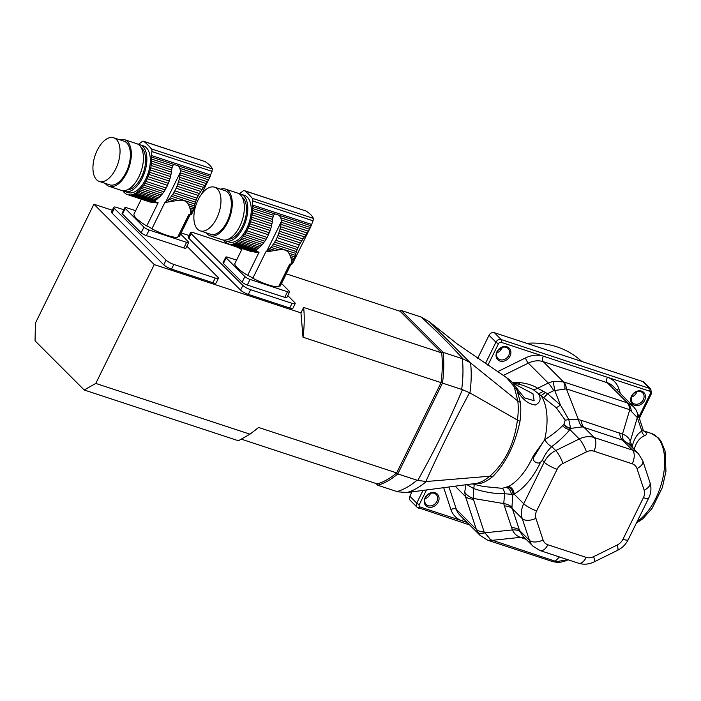 <?xml version="1.0" encoding="UTF-8"?>
<svg xmlns="http://www.w3.org/2000/svg" width="701" height="701" viewBox="0 0 701 701"><rect width="100%" height="100%" fill="white"/><g stroke="black" fill="none" stroke-linecap="round" stroke-linejoin="round"><path stroke-width="1.05" d="M167.495 202.125L166.119 201.669A26.708 14.073 108.2 0 1 165.743 201.949L164.866 202.475L170.553 201.634L167.425 200.609A26.708 14.073 108.2 0 0 168.827 199.277A3.645 1.919 108.2 0 1 170.08 197.901L177.774 200.433L174.102 201.021L168.827 199.277M170.553 201.634L174.102 201.021M166.119 201.669A3.645 1.919 108.2 0 1 167.425 200.609M177.774 200.433C182.742 199.627 186.124 200.74 187.929 203.781L194.422 205.919L194.939 204.009L171.403 196.262A26.708 14.073 108.2 0 1 170.08 197.901M194.939 204.009L195.5 202.168L172.577 194.624A3.645 1.919 108.2 0 0 171.403 196.262M195.5 202.168L196.227 200.1L173.787 192.714A26.708 14.073 108.2 0 1 172.577 194.624M196.227 200.1L197.034 198.164L174.829 190.856A3.645 1.919 108.2 0 0 173.787 192.714M197.034 198.164L198.33 195.509L176.135 188.21A26.708 14.073 108.2 0 1 174.829 190.856M198.33 195.509L199.443 193.555L177.002 186.168A3.645 1.919 108.2 0 0 176.135 188.21M199.443 193.555L200.775 191.443L177.852 183.907A26.708 14.073 108.2 0 1 177.002 186.168M200.775 191.443L202.063 189.515L178.536 181.778A3.645 1.919 108.2 0 0 177.852 183.907M202.063 189.515L203.509 187.456L179.167 179.447A26.708 14.073 108.2 0 1 178.536 181.778M203.509 187.456L204.823 185.572L179.649 177.292A3.645 1.919 108.2 0 0 179.167 179.447M204.823 185.572L206.199 183.574L180.043 174.961A26.708 14.073 108.2 0 1 179.649 177.292M206.199 183.574L207.382 181.761L180.306 172.849A3.645 1.919 108.2 0 0 180.043 174.961M207.382 181.761L208.53 179.842L180.35 170.562L180.359 172.244A26.708 14.073 108.2 0 1 180.306 172.849M139.92 189.769A26.708 14.073 108.2 0 1 138.526 191.093L158.803 197.77A26.708 14.073 -71.8 0 0 160.196 196.438L139.92 189.769A3.645 1.919 108.2 0 1 141.181 188.394L161.458 195.062A26.708 14.073 -71.8 0 0 162.772 193.423L142.496 186.746A3.645 1.919 108.2 0 1 143.67 185.108L163.946 191.785A26.708 14.073 -71.8 0 0 165.156 189.875L144.879 183.206A3.645 1.919 108.2 0 1 145.922 181.34L166.198 188.017A26.708 14.073 -71.8 0 0 167.504 185.371L147.228 178.694A3.645 1.919 108.2 0 1 148.095 176.652L168.38 183.329A26.708 14.073 -71.8 0 0 169.221 181.06L148.945 174.391A3.645 1.919 108.2 0 1 149.628 172.262L169.905 178.93A26.708 14.073 -71.8 0 0 170.536 176.608L150.259 169.931A3.645 1.919 108.2 0 1 150.741 167.776L171.018 174.444A26.708 14.073 -71.8 0 0 171.421 172.122L151.136 165.454A3.645 1.919 108.2 0 1 151.398 163.333L171.675 170.01A26.708 14.073 -71.8 0 0 171.727 169.405L172.481 165.953L173.83 164.42L178.343 165.9L179.859 168.38L209.45 178.115L208.53 179.842M179.859 168.38L180.35 170.562M138.027 144.292A26.708 14.073 108.2 0 1 138.526 144.099A6.414 3.382 108.2 0 0 139.525 143.547L142.023 141.663A4.276 2.252 108.2 0 1 143.582 141.269L205.06 161.589C209.073 164.192 211.527 166.654 212.438 168.976L210.23 176.398L201.59 194.089M190.409 214.103L190.593 213.384L191.829 213.787L190.076 214.629M190.646 212.35L190.558 211.159L192.766 211.886L192.337 212.902L190.646 212.35L190.593 213.384M190.286 209.625L189.848 207.987L193.581 209.213L193.196 210.58L190.286 209.625L190.558 211.159M194.422 205.919L194.002 207.566L189.086 205.945L189.848 207.987M189.086 205.945L187.929 203.781M164.866 202.475L151.898 228.824A5.345 1.165 26.2 0 0 146.737 225.95A25.332 5.538 -153.8 0 1 134.049 213.91L141.304 199.163M190.348 214.234L179.5 236.281A25.332 5.538 -153.8 0 1 179.07 236.78L190.12 214.313A25.332 5.538 -153.8 0 1 188.692 214.804L177.633 237.262A25.332 5.538 -153.8 0 1 151.898 228.824M125.155 193.152L124.69 192.994A26.708 14.073 108.2 0 1 123.954 192.267A3.645 1.919 108.2 0 0 123.131 191.215A26.708 14.073 108.2 0 1 122.763 190.654M153.116 202.466L150.102 202.063L126.793 194.37A26.708 14.073 108.2 0 1 125.663 193.748A3.645 1.919 108.2 0 0 124.936 193.047A3.645 1.919 108.2 0 0 124.69 192.994M152.056 202.51L129.177 194.974A26.708 14.073 108.2 0 1 127.906 194.755A3.645 1.919 108.2 0 0 127.389 194.387A3.645 1.919 108.2 0 0 126.793 194.37M190.146 214.655L190.681 214.83L189.98 214.988M146.737 225.95L158.137 202.782L154.071 202.782L130.395 194.992A26.708 14.073 108.2 0 0 131.762 194.808A3.645 1.919 108.2 0 1 133.05 194.44L155.508 201.835L155.368 200.731L134.469 193.853A26.708 14.073 108.2 0 1 133.05 194.44M156.463 202.931L131.762 194.808M155.342 200.793L156.165 199.838L135.784 193.134A26.708 14.073 108.2 0 0 137.212 192.162A3.645 1.919 108.2 0 1 138.526 191.093M156.165 199.838L157.112 199.11A26.708 14.073 -71.8 0 0 157.488 198.83L137.212 192.162M124.682 191.478L128.134 192.609A24.579 12.951 -71.8 0 0 147.026 176.301A24.579 12.951 -71.8 0 0 146.413 147.736A24.579 12.951 -71.8 0 0 143.512 145.913L140.06 144.774A24.579 12.951 108.2 0 1 142.96 146.597A24.579 12.951 108.2 0 1 143.574 175.171A24.579 12.951 108.2 0 1 124.682 191.478A24.579 12.951 108.2 0 1 123.034 190.672M138.255 144.441A24.579 12.951 108.2 0 1 140.06 144.774M189.296 214.962L190.05 215.014M129.177 194.974A3.645 1.919 108.2 0 1 130.141 194.869A3.645 1.919 108.2 0 1 130.395 194.992M190.681 214.83L191.303 214.401M158.137 202.782L155.508 201.835M191.829 213.787L195.588 206.296M134.469 193.853A3.645 1.919 108.2 0 1 135.784 193.134M192.766 211.886L193.196 210.58M158.803 197.77A3.645 1.919 -71.8 0 0 157.488 198.83M193.581 209.213L194.002 207.566M161.458 195.062A3.645 1.919 -71.8 0 0 160.196 196.438M142.496 186.746A26.708 14.073 108.2 0 1 141.181 188.394M163.946 191.785A3.645 1.919 -71.8 0 0 162.772 193.423M144.879 183.206A26.708 14.073 108.2 0 1 143.67 185.108M166.198 188.017A3.645 1.919 -71.8 0 0 165.156 189.875M147.228 178.694A26.708 14.073 108.2 0 1 145.922 181.34M168.38 183.329A3.645 1.919 -71.8 0 0 167.504 185.371M148.945 174.391A26.708 14.073 108.2 0 1 148.095 176.652M169.905 178.93A3.645 1.919 -71.8 0 0 169.221 181.06M150.259 169.931A26.708 14.073 108.2 0 1 149.628 172.262M171.018 174.444A3.645 1.919 -71.8 0 0 170.536 176.608M151.136 165.454A26.708 14.073 108.2 0 1 150.741 167.776M171.675 170.01A3.645 1.919 -71.8 0 0 171.421 172.122M171.938 167.793L151.556 161.09A26.708 14.073 108.2 0 1 151.398 163.333M151.556 161.09A3.645 1.919 108.2 0 1 151.582 159.074L172.542 165.839M173.83 164.42L151.495 157.068A26.708 14.073 108.2 0 1 151.582 159.074M151.495 157.068A6.414 3.382 108.2 0 1 151.521 155.543L151.915 151.565A4.276 2.252 108.2 0 0 151.363 148.866A149.611 78.836 108.2 0 0 143.985 141.488A4.276 2.252 108.2 0 0 143.582 141.269M127.38 189.761A22.45 11.829 -71.8 0 0 143.609 171.824A22.45 11.829 -71.8 0 0 141.208 147.753M119.652 139.744A24.579 12.951 108.2 0 1 124.524 139.665L136.607 143.635A24.579 12.951 108.2 0 1 141.225 171.035A24.579 12.951 108.2 0 1 121.238 190.339L109.154 186.361A24.579 12.951 108.2 0 1 106.245 184.538A24.579 12.951 108.2 0 1 105.281 183.399M96.589 179.728A22.975 12.11 -71.8 0 0 99.305 181.436A22.975 12.11 -71.8 0 0 117.987 163.394A22.975 12.11 -71.8 0 0 113.667 137.773A22.975 12.11 -71.8 0 0 96.011 153.02A22.975 12.11 -71.8 0 0 96.589 179.728M99.305 181.436L109.654 184.836A22.975 12.11 -71.8 0 0 128.344 166.794A22.975 12.11 -71.8 0 0 124.024 141.181L113.667 137.773M124.524 139.665A24.579 12.951 108.2 0 1 129.142 167.066A24.579 12.951 108.2 0 1 109.154 186.361M186.58 242.336A4.276 0.938 26.2 0 0 188.692 242.502L185.923 248.119A4.276 0.938 -153.8 0 1 183.811 247.952L186.58 242.336L149.129 230.016L146.369 235.624A4.276 0.938 -153.8 0 1 141.19 232.767L122.482 214.05A4.276 0.938 -153.8 0 1 122.097 213.297L124.857 207.689A4.276 0.938 26.2 0 0 125.242 208.434L122.482 214.05M183.811 247.952L146.369 235.624M141.19 232.767L143.95 227.15L125.242 208.434M135.626 210.694L126.969 207.846A4.276 0.938 26.2 0 0 124.857 207.689M188.692 242.502A4.276 0.938 26.2 0 0 188.306 241.749L180.604 234.046M179.07 236.78A5.345 1.165 26.2 0 0 177.914 236.701M143.95 227.15A4.276 0.938 26.2 0 0 149.129 230.016M241.547 439.238L377.226 483.9A90.85 47.87 -71.8 0 0 396.643 472.912L441.052 382.658A90.85 47.87 -71.8 0 0 441.691 352.883L400.122 311.297L401.314 310.517L443.146 352.366A91.919 48.439 108.2 0 1 442.489 383.088L397.8 473.911A91.919 48.439 108.2 0 1 377.76 485.25L377.226 483.9A90.85 47.87 -71.8 0 0 396.643 472.912L441.052 382.658A90.85 47.87 -71.8 0 0 441.691 352.883L443.146 352.366L463.081 358.921C450.988 345.584 437.047 331.634 421.257 317.089L401.314 310.517A91.919 48.439 108.2 0 0 399.465 311.086M249.994 434.191L238.41 440.754L84.19 389.993L35.05 340.835L35.436 323.065L93.916 204.21L154.264 264.584L95.783 383.429L249.994 434.191L258.59 427.47L396.643 472.912L397.8 473.911L417.743 480.457C434.48 450.804 449.376 420.539 462.415 389.668L461.679 389.405A91.919 48.439 -71.8 0 0 462.336 358.684M154.264 264.584L300.948 312.865L302.998 337.225L461.679 389.405M417.743 480.457L426.366 481.499A89.632 47.23 108.2 0 1 406.834 492.558L397.695 491.804L377.76 485.25L376.008 483.497M463.081 358.921L470.187 362.636L517.837 401.06L514.271 386.794L506.77 377.76L457.245 343.972L429.275 321.715L470.187 362.636M421.257 317.089L429.275 321.715M462.415 389.668L469.547 392.709C453.757 422.247 439.185 451.847 425.84 481.526M470.599 362.969A89.632 47.23 108.2 0 1 469.95 392.928L469.547 392.709M426.366 481.499L489.789 476.216C505.053 462.809 514.262 444.084 517.426 420.048L519.993 421.301C515.077 444.522 506.034 462.905 492.856 476.452A55.957 29.486 108.2 0 1 480.544 483.418L472.632 483.892M469.95 392.928L517.426 420.048M517.434 420.057A56.834 29.95 -71.8 0 0 517.837 401.06L520.396 402.427A55.957 29.486 108.2 0 1 519.993 421.301M473.876 483.795L480.544 483.418M406.834 492.558L477.407 483.226A56.834 29.95 -71.8 0 0 489.797 476.216L492.856 476.452M472.369 483.918L483.296 486.503L502.258 488.334L508.663 486.441A53.942 28.426 -71.8 0 0 533.391 455.685L544.843 439.65C552.213 434.944 558.119 430.291 562.561 425.682L563.884 424.377L565.19 420.136L556.2 407.631L538.079 393.366C541.47 398.422 540.576 402.304 535.389 405.02C528.151 404.083 522.017 399.114 516.987 390.106L506.595 377.646M506.77 377.76L506.35 377.506C511.476 381.037 511.905 381.572 518.819 390.939A8.552 3.777 -36.4 0 0 516.987 390.106L520.396 402.427M541.181 395.811A53.442 28.163 108.2 0 1 544.616 439.79M426.515 489.955L419.321 504.571A2.138 1.752 135 0 0 420.127 507.016A2.138 1.13 108.2 0 1 418.611 508.19A2.138 1.13 108.2 0 1 418.339 508.023A4.276 3.514 -45 0 1 417.165 507.305L410.26 500.4A4.276 3.514 -45 0 1 409.84 496.247L411.986 491.874M477.696 358.334L489.035 335.28A4.276 3.514 -45 0 1 494.336 332.677L642.738 381.519A4.276 3.514 -45 0 1 643.921 382.247L650.817 389.143A4.276 3.514 -45 0 0 649.643 388.424L642.738 381.519M512.089 382.282L520.037 382.641A8.552 4.653 -84.5 0 1 518.057 384.122M520.037 382.641C527.24 383.456 533.111 385.322 537.667 388.266L543.152 391.202A8.552 3.908 -50.8 0 1 538.079 393.366L532.83 389.318L523.077 385.357L512.387 382.606M518.819 390.939L524.532 397.914L534.136 400.718L532.97 393.804L512.817 383.096M502.258 488.334A6.414 2.795 -93.9 0 1 504.615 493.749C494.205 493.793 483.883 492.058 473.648 488.544L466.866 484.619M473.955 484.295A6.414 2.348 -68.7 0 1 473.648 488.544L473.35 499.217L484.172 532.015L490.639 539.682L555.218 561.221L557.041 561.545L568.099 559.635M544.843 439.65A8.552 3.926 -127 0 0 551.783 446.59C547.919 450.147 544.791 454.73 542.39 460.338L540.637 462.055C538.14 464.929 530.578 460.916 534.486 456.053L542.688 442.725M507.647 487.002A6.414 4.942 -118.4 0 1 513.053 494.424L504.615 493.749L503.747 503.598A17.104 9.928 168.4 0 1 511.932 507.358L519.932 531.612L523.2 536.396L533.005 546.202A21.38 17.56 -45 0 1 529.413 540.305L522.254 518.626L512.256 508.619A17.104 9.017 161.7 0 0 504.37 505.912L503.747 503.598L473.254 498.411A17.104 11.418 4.7 0 1 464.71 492.216L465.928 484.742M506.49 487.528A6.414 4.618 -110.9 0 1 511.327 494.442A17.104 2.751 -162.2 0 1 512.773 495.3L511.932 507.358M508.663 486.441A6.414 4.741 -119 0 1 514.061 494.074L513.053 494.424L512.773 495.3M543.152 391.202L547.551 393.699A8.552 1.507 -54.5 0 1 543.81 397.423M541.154 395.609L545.431 392.621M510.03 356.099A8.123 6.668 -45 0 1 497.158 359.017A8.123 6.668 -45 0 1 503.222 346.697A8.123 6.668 -45 0 1 510.03 356.099M643.693 430.931L645.393 432C647.076 433.516 646.839 434.751 644.683 435.698A6.414 5.906 60.2 0 1 641.862 431.045L637.332 417.586L629.761 409.726L566.39 388.871L553.72 390.667A17.104 3.733 -116.2 0 0 548.252 383.053L537.667 388.266A8.552 6.721 -56.2 0 1 532.83 389.318M448.982 486.985L456.369 509.382A21.38 17.56 135 0 0 459.961 515.27L480.01 535.327L476.286 529.308L465.464 496.51L464.71 492.216M562.561 425.682A8.552 5.661 -141.5 0 0 569.878 429.573C565.383 435.216 559.345 440.885 551.783 446.59L555.753 450.559L579.271 438.975L569.878 429.573L570.553 428.127L568.774 419.478L578.43 419.619L581.269 420.32L622.497 434.121C626.282 435.426 628.876 437.81 630.278 441.271L632.144 446.703C633.967 438.992 637.209 433.779 641.862 431.045L643.15 429.871L643.965 431.238M563.692 424.561A8.552 5.88 -138.5 0 0 570.526 428.442L570.737 428.372A17.104 3.119 70.2 0 1 570.553 428.127A8.552 5.88 -140 0 1 563.884 424.377M565.19 420.136A8.552 2.751 158.4 0 0 568.774 419.478L560.441 405.055L554.701 390.387A17.104 1.7 -96.3 0 0 552.914 381.414L563.394 381.826L627.448 402.909L633.275 406.431M553.72 390.667L547.551 393.699L560.441 405.055A8.552 2.085 138.2 0 1 556.2 407.631M508.733 355.381A7.054 5.792 135 0 0 508.023 348.52A7.054 5.792 135 0 0 498.946 349.413A7.054 5.792 135 0 0 498.052 358.491A7.054 5.792 135 0 0 508.733 355.381M438.195 502.082A8.123 6.668 -45 0 1 425.323 505.009A8.123 6.668 -45 0 1 431.387 492.689A8.123 6.668 -45 0 1 438.195 502.082M502.284 347.363A7.054 5.792 -45 0 1 501.837 348.485A7.054 5.792 -45 0 1 496.895 352.752M430.449 493.355A7.054 5.792 -45 0 1 430.002 494.468A7.054 5.792 -45 0 1 425.06 498.735M636.885 391.666A7.054 5.792 -45 0 1 636.438 392.788A7.054 5.792 -45 0 1 631.505 397.055M631.268 410.698A17.104 10.866 -74.4 0 0 627.448 402.909L607.285 382.737L543.231 361.655A21.38 17.56 135 0 0 528.335 363.127L548.252 383.053L552.914 381.414M581.269 420.32A17.104 9.008 108.2 0 0 583.915 427.242L594.176 437.503A10.69 5.634 108.2 0 1 593.878 451.172A10.69 8.78 135 0 0 586.43 451.908A10.69 2.331 63.8 0 0 579.271 438.975A21.38 17.56 -45 0 1 594.176 437.503L632.53 450.13A21.38 17.56 -45 0 1 638.436 453.731L628.631 443.926L623.908 440.561L582.382 426.891A17.104 10.322 99.5 0 1 578.43 419.619L566.39 388.871A17.104 9.008 -71.8 0 0 563.744 381.949M582.382 426.891L570.737 428.372M644.631 400.402A8.123 6.668 -45 0 1 631.767 403.32A8.123 6.668 -45 0 1 637.822 391A8.123 6.668 -45 0 1 644.631 400.402M436.898 501.373A7.054 5.792 135 0 0 436.188 494.512A7.054 5.792 135 0 0 427.111 495.397A7.054 5.792 135 0 0 426.217 504.483A7.054 5.792 135 0 0 436.898 501.373M643.334 399.684A7.054 5.792 135 0 0 642.633 392.823A7.054 5.792 135 0 0 633.546 393.717A7.054 5.792 135 0 0 632.653 402.795A7.054 5.792 135 0 0 643.334 399.684M564.866 388.845A17.104 6.984 -69.6 0 0 563.394 381.826L543.231 361.655A4.276 2.252 108.2 0 1 543.354 356.187L501.171 342.307A2.138 1.752 135 0 0 498.525 343.613L487.887 365.23M526.118 539.314L520.492 537.36C516.768 536.116 514.078 533.636 512.431 529.921A17.104 7.974 155.6 0 1 519.932 531.612M478.231 533.189A17.104 5.433 -36.1 0 0 484.61 532.839L512.431 529.921L504.37 505.912M644.683 435.698C639.645 437.81 636.201 442.226 634.335 448.929L634.221 449.525M645.393 432A6.414 5.739 -52.8 0 1 643.982 431.246M623.908 440.561A17.104 7.483 115.9 0 1 622.497 434.121L629.761 409.726A17.104 9.008 -71.8 0 0 627.115 402.812M490.639 539.682A17.104 6.984 -69.6 0 1 487.432 540.094L488.404 540.436A17.104 9.008 -71.8 0 0 491.848 540.366L520.492 537.36A17.104 11.006 112.4 0 1 524.225 537.413M631.995 447.291L632.144 446.703A6.414 3.961 13.1 0 0 634.335 448.929M629.989 445.284A17.104 10.489 158.2 0 1 630.278 441.271L637.332 417.586A17.104 13.117 -31.8 0 0 635.965 409.84M488.404 540.436L551.775 561.299A17.104 9.008 -71.8 0 0 555.218 561.221L559.477 556.953M567.635 559.635L567.24 560.038A17.104 9.385 -113.2 0 1 566.049 560.739C557.768 563.175 558.425 562.544 552.861 561.624A17.104 10.866 -74.4 0 0 557.041 561.545M498.577 349.799A95.126 78.126 -45 0 1 501.776 348.599M526.609 343.297A95.126 78.126 -45 0 1 581.681 361.427M268.422 251.545L267.055 251.098A26.708 14.073 108.2 0 1 266.669 251.37L265.793 251.904L271.48 251.054L268.36 250.029A26.708 14.073 108.2 0 0 269.754 248.706A3.645 1.919 108.2 0 1 271.015 247.33L278.709 249.863L275.037 250.441L269.754 248.706M271.48 251.054L275.037 250.441M267.055 251.098A3.645 1.919 108.2 0 1 268.36 250.029M278.709 249.863C283.677 249.057 287.06 250.169 288.865 253.201L295.358 255.339L295.866 253.429L272.339 245.692A26.708 14.073 108.2 0 1 271.015 247.33M295.866 253.429L296.427 251.589L273.513 244.044A3.645 1.919 108.2 0 0 272.339 245.692M296.427 251.589L297.163 249.53L274.713 242.143A26.708 14.073 108.2 0 1 273.513 244.044M297.163 249.53L297.96 247.584L275.765 240.285A3.645 1.919 108.2 0 0 274.713 242.143M297.96 247.584L299.266 244.938L277.07 237.63A26.708 14.073 108.2 0 1 275.765 240.285M299.266 244.938L300.378 242.975L277.938 235.589A3.645 1.919 108.2 0 0 277.07 237.63M300.378 242.975L301.702 240.872L278.788 233.328A26.708 14.073 108.2 0 1 277.938 235.589M301.702 240.872L302.998 238.945L279.471 231.199A3.645 1.919 108.2 0 0 278.788 233.328M302.998 238.945L304.436 236.877L280.102 228.868A26.708 14.073 108.2 0 1 279.471 231.199M304.436 236.877L305.759 235.001L280.575 226.712A3.645 1.919 108.2 0 0 280.102 228.868M305.759 235.001L307.126 232.995L280.978 224.39A26.708 14.073 108.2 0 1 280.575 226.712M307.126 232.995L308.309 231.181L281.232 222.27A3.645 1.919 108.2 0 0 280.978 224.39M308.309 231.181L309.465 229.262L281.285 219.991L281.285 221.665A26.708 14.073 108.2 0 1 281.232 222.27M240.855 239.19A26.708 14.073 108.2 0 1 239.453 240.513L259.729 247.19A26.708 14.073 -71.8 0 0 261.131 245.867L240.855 239.19A3.645 1.919 108.2 0 1 242.108 237.814L262.384 244.491A26.708 14.073 -71.8 0 0 263.707 242.844L243.431 236.176A3.645 1.919 108.2 0 1 244.605 234.528L264.882 241.205A26.708 14.073 -71.8 0 0 266.091 239.304L245.814 232.627A3.645 1.919 108.2 0 1 246.857 230.769L267.134 237.437A26.708 14.073 -71.8 0 0 268.439 234.791L248.163 228.114A3.645 1.919 108.2 0 1 249.03 226.081L269.307 232.75A26.708 14.073 -71.8 0 0 270.157 230.489L249.88 223.812A3.645 1.919 108.2 0 1 250.564 221.682L270.84 228.36A26.708 14.073 -71.8 0 0 271.471 226.029L251.195 219.352A3.645 1.919 108.2 0 1 251.677 217.196L271.953 223.873A26.708 14.073 -71.8 0 0 272.347 221.551L252.071 214.874A3.645 1.919 108.2 0 1 252.334 212.754L272.61 219.431A26.708 14.073 -71.8 0 0 272.663 218.826L273.416 215.373L274.766 213.849L279.27 215.33L280.794 217.801L310.385 227.545L309.465 229.262M280.794 217.801L281.285 219.991M238.962 193.713A26.708 14.073 108.2 0 1 239.462 193.529A6.414 3.382 108.2 0 0 240.461 192.977L242.949 191.093A4.276 2.252 108.2 0 1 244.518 190.69L305.995 211.01C310 213.612 312.462 216.074 313.373 218.397L313.058 220.806L310.438 227.439M291.336 263.532L291.528 262.805L292.755 263.217L291.003 264.058M291.581 261.771L291.493 260.579L293.693 261.307L293.272 262.323L291.581 261.771L291.528 262.805M291.222 259.046L290.775 257.407L294.516 258.634L294.131 260.01L291.222 259.046L291.493 260.579M295.358 255.339L294.937 256.987L290.021 255.374L290.775 257.407M290.021 255.374L288.865 253.201M265.793 251.904L252.833 278.253A5.345 1.165 26.2 0 0 247.672 275.379A25.332 5.538 -153.8 0 1 234.984 263.331L242.231 248.592M291.283 263.655L280.435 285.701A25.332 5.538 -153.8 0 1 279.997 286.201L291.055 263.742A25.332 5.538 -153.8 0 1 289.627 264.224L278.569 286.691A25.332 5.538 -153.8 0 1 252.833 278.253M226.09 242.572L225.626 242.423A26.708 14.073 108.2 0 1 224.89 241.687A3.645 1.919 108.2 0 0 224.066 240.636A26.708 14.073 108.2 0 1 223.698 240.084M254.042 251.896L251.037 251.484L227.729 243.79A26.708 14.073 108.2 0 1 226.598 243.168A3.645 1.919 108.2 0 0 225.862 242.467A3.645 1.919 108.2 0 0 225.626 242.423M252.991 251.931L230.112 244.404A26.708 14.073 108.2 0 1 228.841 244.185A3.645 1.919 108.2 0 0 228.324 243.817A3.645 1.919 108.2 0 0 227.729 243.79M291.073 264.084L291.616 264.259L290.915 264.408M247.672 275.379L259.072 252.202L255.006 252.211L231.33 244.412A26.708 14.073 108.2 0 0 232.697 244.228A3.645 1.919 108.2 0 1 233.985 243.869L256.443 251.265L256.303 250.161L235.396 243.282A26.708 14.073 108.2 0 1 233.985 243.869M257.398 252.36L232.697 244.228M256.268 250.222L257.101 249.267L236.719 242.555A26.708 14.073 108.2 0 0 238.147 241.582A3.645 1.919 108.2 0 1 239.453 240.513M257.101 249.267L258.047 248.531A26.708 14.073 -71.8 0 0 258.424 248.259L238.147 241.582M225.617 240.899L229.069 242.038A24.579 12.951 -71.8 0 0 247.961 225.731A24.579 12.951 -71.8 0 0 247.348 197.156A24.579 12.951 -71.8 0 0 244.439 195.334L240.986 194.195A24.579 12.951 108.2 0 1 243.895 196.026A24.579 12.951 108.2 0 1 244.509 224.592A24.579 12.951 108.2 0 1 225.617 240.899A24.579 12.951 108.2 0 1 223.969 240.101M239.19 193.862A24.579 12.951 108.2 0 1 240.986 194.195M290.232 264.382L290.985 264.435M230.112 244.404A3.645 1.919 108.2 0 1 231.076 244.29A3.645 1.919 108.2 0 1 231.33 244.412M291.616 264.259L292.238 263.83M259.072 252.202L256.443 251.265M292.755 263.217L310.429 227.439M235.396 243.282A3.645 1.919 108.2 0 1 236.719 242.555M293.693 261.307L294.131 260.01M259.729 247.19A3.645 1.919 -71.8 0 0 258.424 248.259M294.516 258.634L294.937 256.987M262.384 244.491A3.645 1.919 -71.8 0 0 261.131 245.867M243.431 236.176A26.708 14.073 108.2 0 1 242.108 237.814M264.882 241.205A3.645 1.919 -71.8 0 0 263.707 242.844M245.814 232.627A26.708 14.073 108.2 0 1 244.605 234.528M267.134 237.437A3.645 1.919 -71.8 0 0 266.091 239.304M248.163 228.114A26.708 14.073 108.2 0 1 246.857 230.769M269.307 232.75A3.645 1.919 -71.8 0 0 268.439 234.791M249.88 223.812A26.708 14.073 108.2 0 1 249.03 226.081M270.84 228.36A3.645 1.919 -71.8 0 0 270.157 230.489M251.195 219.352A26.708 14.073 108.2 0 1 250.564 221.682M271.953 223.873A3.645 1.919 -71.8 0 0 271.471 226.029M252.071 214.874A26.708 14.073 108.2 0 1 251.677 217.196M272.61 219.431A3.645 1.919 -71.8 0 0 272.347 221.551M272.864 217.222L252.483 210.51A26.708 14.073 108.2 0 1 252.334 212.754M252.483 210.51A3.645 1.919 108.2 0 1 252.518 208.495L273.469 215.26M274.766 213.849L252.43 206.488A26.708 14.073 108.2 0 1 252.518 208.495M252.43 206.488A6.414 3.382 108.2 0 1 252.456 204.972L252.842 200.985A4.276 2.252 108.2 0 0 252.299 198.295A149.611 78.836 108.2 0 0 244.912 190.909A4.276 2.252 108.2 0 0 244.518 190.69M228.316 239.19A22.45 11.829 -71.8 0 0 244.544 221.244A22.45 11.829 -71.8 0 0 242.143 197.174M220.587 189.174A24.579 12.951 108.2 0 1 225.459 189.086L237.543 193.064A24.579 12.951 108.2 0 1 242.16 220.464A24.579 12.951 108.2 0 1 222.164 239.76L210.09 235.79A24.579 12.951 108.2 0 1 207.181 233.959A24.579 12.951 108.2 0 1 206.217 232.828M197.516 229.148A22.975 12.11 -71.8 0 0 200.232 230.857A22.975 12.11 -71.8 0 0 218.922 212.815A22.975 12.11 -71.8 0 0 214.602 187.202A22.975 12.11 -71.8 0 0 196.946 202.44A22.975 12.11 -71.8 0 0 197.516 229.148M200.232 230.857L210.589 234.265A22.975 12.11 -71.8 0 0 229.28 216.223A22.975 12.11 -71.8 0 0 224.96 190.611L214.602 187.202M225.459 189.086A24.579 12.951 108.2 0 1 230.077 216.486A24.579 12.951 108.2 0 1 210.09 235.79M287.506 291.765A4.276 0.938 26.2 0 0 289.618 291.923L286.858 297.539A4.276 0.938 -153.8 0 1 284.746 297.373L287.506 291.765L250.064 279.436L247.304 285.053A4.276 0.938 -153.8 0 1 242.125 282.188L223.417 263.48A4.276 0.938 -153.8 0 1 223.032 262.726L225.792 257.109A4.276 0.938 26.2 0 0 226.178 257.863L223.417 263.48M284.746 297.373L247.304 285.053M242.125 282.188L244.886 276.58L226.178 257.863M236.561 260.124L227.904 257.276A4.276 0.938 26.2 0 0 225.792 257.109M289.618 291.923A4.276 0.938 26.2 0 0 289.241 291.169L281.539 283.467M279.997 286.201A5.345 1.165 26.2 0 0 278.849 286.122M244.886 276.58A4.276 0.938 26.2 0 0 250.064 279.436M93.916 204.21L112.283 210.256M181.156 232.925L189.077 235.536M241.687 249.705A6.414 1.402 26.2 0 0 235.133 246.41L193.713 232.785A6.414 1.402 26.2 0 0 190.549 232.539L188.245 237.218A6.414 1.402 26.2 0 0 188.823 238.34L240.548 290.091A6.414 1.402 26.2 0 0 248.312 294.385L289.732 308.011A6.414 1.402 26.2 0 0 292.895 308.256L295.2 303.577A6.414 1.402 26.2 0 0 294.622 302.446L287.804 295.62M123.832 209.783L116.927 207.505A6.414 1.402 26.2 0 0 113.755 207.259L111.45 211.939A6.414 1.402 26.2 0 0 112.029 213.069L163.762 264.812A6.414 1.402 26.2 0 0 171.526 269.105L212.938 282.74A6.414 1.402 26.2 0 0 216.11 282.985L218.405 278.306A6.414 1.402 26.2 0 0 217.836 277.175L186.869 246.2M300.948 312.865L303.638 307.441L441.691 352.883L400.122 311.297L286.28 273.828M302.998 337.225A90.85 47.87 -71.8 0 0 303.638 307.441M254.629 430.642L256.531 429.143A90.85 47.87 -71.8 0 0 258.59 427.47M84.19 389.993L95.783 383.429M163.762 264.812L166.058 260.132L114.333 208.39A6.414 1.402 26.2 0 1 113.755 207.259M166.058 260.132A6.414 1.402 26.2 0 0 173.822 264.426L215.242 278.06A6.414 1.402 26.2 0 0 218.405 278.306M240.548 290.091L242.853 285.412L191.128 233.661A6.414 1.402 26.2 0 1 190.549 232.539M242.853 285.412A6.414 1.402 26.2 0 0 250.616 289.706L292.037 303.331A6.414 1.402 26.2 0 0 295.2 303.577M210.23 176.398L178.343 165.9M210.773 175.048L151.521 155.543M212.123 171.377L151.915 151.565M212.438 168.976L151.363 148.866M205.06 161.589L143.985 141.488M180.359 172.244L165.743 201.949M396.95 491.567A91.919 48.439 -71.8 0 0 416.981 480.229M485.416 363.565L495.94 342.184L489.035 335.28M409.84 496.247L416.736 503.143L422.992 490.42M533.391 455.685A6.414 0.999 -156.1 0 1 534.486 456.053M540.637 462.055A60.339 31.799 108.2 0 1 514.061 494.074L523.717 503.73L544.186 462.125L542.39 460.338M497.579 371.688L525.47 357.948A25.648 21.065 -45 0 1 543.354 356.187L607.399 377.269A25.648 21.065 -45 0 1 618.808 388.669L620.429 393.585M498.525 343.613A2.138 0.464 -153.8 0 1 495.94 342.184A4.276 3.514 -45 0 1 501.233 339.573L649.643 388.424A2.138 1.13 -71.8 0 1 649.582 391.158L607.399 377.269A4.276 2.252 108.2 0 0 607.285 382.737A21.38 17.56 135 0 1 613.191 386.347L633.24 406.396L635.956 409.822L637.98 414.186A17.104 9.017 -18.3 0 1 637.656 418.287M419.321 504.571A2.138 0.464 -153.8 0 1 416.736 503.143A4.276 3.514 -45 0 0 417.165 507.305L469.679 524.996M494.336 332.677L501.233 339.573A2.138 1.13 -71.8 0 1 501.171 342.307M525.47 357.948A4.276 0.929 63.8 0 0 528.335 363.127L503.283 375.464M473.35 499.217A17.104 9.017 -18.3 0 1 465.464 496.51L455.133 486.17M557.12 469.284A10.69 2.34 26.2 0 1 544.186 462.125A21.38 17.56 -45 0 1 555.753 450.559A10.69 2.331 63.8 0 1 562.903 463.492A10.69 8.78 135 0 0 557.12 469.284L536.651 510.88A10.69 8.78 135 0 0 535.923 518.328L543.073 540.007A10.69 8.78 135 0 0 547.832 544.756L586.185 557.383A10.69 8.78 135 0 0 593.633 556.647L617.152 545.063A10.69 8.78 135 0 0 622.935 539.279L643.404 497.684A10.69 8.78 135 0 0 644.14 490.236L636.981 468.548A10.69 8.78 135 0 0 632.232 463.799L593.878 451.172M535.923 518.328A10.69 5.634 -18.3 0 1 522.254 518.626A21.38 17.56 -45 0 1 523.717 503.73A10.69 2.34 26.2 0 0 536.651 510.88M420.127 507.016L462.31 520.896A25.648 21.065 -45 0 1 450.901 509.496L443.707 487.677M450.901 509.496A4.276 2.252 -18.3 0 1 456.369 509.382L476.286 529.308A17.104 9.017 -18.3 0 0 484.172 532.015M511.52 527.59A17.104 9.017 161.7 0 1 519.406 530.298L529.413 540.305A10.69 5.634 -18.3 0 0 543.073 540.007M638.891 416.955L650.388 393.594A2.138 1.752 135 0 0 649.582 391.158M650.388 393.594A2.138 0.464 26.2 0 0 651.439 393.682M467.19 522.508L462.31 520.896A4.276 2.252 -71.8 0 1 463.712 519.029M637.165 521.509A48.097 25.341 -71.8 0 0 663.707 473.447A48.097 25.341 -71.8 0 0 651.343 433.42L643.658 430.896M586.43 451.908L562.903 463.492M632.232 463.799A10.69 5.634 108.2 0 0 632.53 450.13L622.269 439.869A17.104 9.008 108.2 0 1 619.623 432.946M616.933 390.089A4.276 2.252 161.7 0 1 618.808 388.669M593.633 556.647A10.69 2.331 63.8 0 1 594.045 561.93L617.563 550.338C622.286 547.954 625.835 544.405 628.219 539.682A10.69 2.34 26.2 0 1 622.935 539.279M617.152 545.063A10.69 2.331 63.8 0 1 617.563 550.338M644.14 490.236A10.69 5.634 -18.3 0 0 649.976 482.568L642.826 460.89L638.436 453.731M636.981 468.548A10.69 5.634 -18.3 0 0 642.826 460.89M586.185 557.383A10.69 5.634 108.2 0 1 578.535 563.227C583.793 564.822 588.963 564.393 594.045 561.93M547.832 544.756A10.69 5.634 108.2 0 1 540.173 550.6L533.005 546.202M643.404 497.684A10.69 2.34 26.2 0 0 648.688 498.087C651.15 493.005 651.58 487.835 649.976 482.568M523.191 538.35A17.104 9.008 108.2 0 1 524.847 538.035M630.523 445.818A17.104 9.017 161.7 0 1 631.084 443.496M311.165 225.827L279.27 215.33M311.708 224.478L252.456 204.972M313.058 220.806L252.842 200.985M313.373 218.397L252.299 198.295M305.995 211.01L244.912 190.909M281.285 221.665L266.669 251.37M112.029 213.069L114.333 208.39M212.938 282.74L215.242 278.06M171.526 269.105L173.822 264.426M188.823 238.34L191.128 233.661M289.732 308.011L292.037 303.331M248.312 294.385L250.616 289.706M473.955 483.795L471.142 484.049M639.33 418.287L651.439 393.673L650.817 389.143M636.385 523.095L642.747 518.836L651.974 508.593L662.349 487.537L665.95 471.37L665.047 450.813L660.877 440.982L658.607 438.125L651.343 433.42M487.423 540.094L480.01 535.327M578.535 563.227L540.173 550.6M648.688 498.087L628.219 539.682M643.15 429.871L637.98 414.186M552.852 561.624L551.775 561.299M567.749 559.959L566.066 560.73"/></g></svg>
